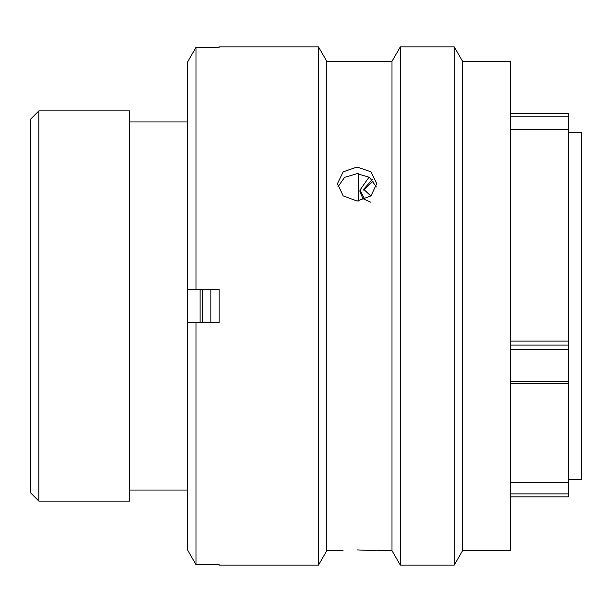 <?xml version="1.0" encoding="UTF-8"?>
<svg xmlns="http://www.w3.org/2000/svg" width="612" height="612" viewBox="0 0 612 612"><rect width="100%" height="100%" fill="white"/><g stroke="black" fill="none" stroke-linecap="round" stroke-linejoin="round"><path stroke-width="0.92" d="M510.423 113.495L568.196 113.495L568.196 116.808L510.423 116.808M30.6 492.844L30.6 119.156L38.854 110.902L38.854 501.098L30.6 492.844M568.196 479.724L581.4 479.724L581.4 132.276L568.196 132.276M358.571 201.004L358.571 173.709M200.116 322.509L200.116 289.491M187.739 110.902L187.739 501.098M187.402 121.956L129.637 121.956M187.402 490.044L129.637 490.044M38.854 501.098L129.637 501.098L129.637 110.902L38.854 110.902M510.423 345.076L568.196 345.076L568.196 482.692L510.423 482.692M510.423 341.098L568.196 341.098L568.196 116.808M568.196 345.076L568.196 341.098M568.196 482.692L568.196 496.883L510.423 496.883M370.841 202.243L362.977 198.678L359.955 191.793L359.955 190.064L364.048 197.837M363.704 190.118L373.182 181.129M369.113 177.067L359.955 190.064M372.295 179.653L363.65 189.261L370.849 195.985M210.842 289.491L210.842 322.509M202.457 289.491L202.457 322.509M357.087 167.038L343.202 171.819L337.442 183.654L343.194 195.871L357.087 201.057L370.979 195.871L376.724 183.654L370.971 171.819L357.087 167.038M337.816 186.974L344.632 177.35L357.087 173.663L369.541 177.35L376.349 186.966M343.072 550.31L326.8 550.701L318.462 565.144L318.462 46.856L326.8 61.299L326.8 550.701M462.557 61.299L462.557 550.701L510.423 550.701L510.423 61.299L462.557 61.299L454.219 46.856L454.219 565.144L462.557 550.701M326.8 61.299L391.994 61.299L400.332 46.856L400.332 565.144L454.219 565.144M400.332 46.856L454.219 46.856M391.994 61.299L391.994 550.701L400.332 565.144M375.431 550.601L357.087 549.913L375.202 550.578M376.724 550.701L391.994 550.701M219.096 47.384L219.096 46.856L219.096 47.384L195.985 47.384L195.985 289.491L219.096 289.491L219.096 322.509L195.985 322.509L195.985 564.616L219.096 564.616L219.096 565.144L318.462 565.144M219.096 46.856L318.462 46.856M510.423 501.763L510.423 485.729M510.423 101.799L510.423 101.118M195.985 322.509L187.739 322.509L187.739 550.287L195.985 564.616L187.739 550.287M219.096 565.144L219.096 564.616M187.739 61.713L195.985 47.384L187.739 61.713L187.739 289.491L195.985 289.491M510.423 493.884L568.196 493.884M510.423 381.345L568.196 381.345M568.196 349.345L510.423 349.345M568.196 129.308L510.423 129.308M510.423 383.556L568.196 383.556"/></g></svg>
